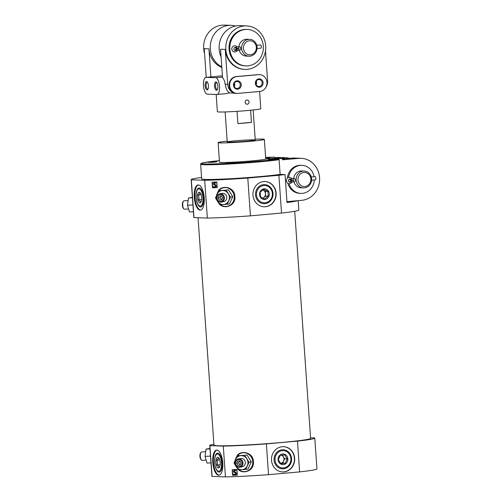 <?xml version="1.0" encoding="UTF-8"?>
<svg xmlns="http://www.w3.org/2000/svg" width="502" height="502" viewBox="0 0 502 502"><rect width="100%" height="100%" fill="white"/><g stroke="black" fill="none" stroke-linecap="round" stroke-linejoin="round"><path stroke-width="0.75" d="M303.283 171.069A8.421 7.743 92.1 0 0 296.13 179.672A8.421 7.743 92.1 0 0 303.566 187.886A8.421 7.743 92.1 0 0 311.61 179.747A8.421 7.743 92.1 0 0 304.174 171.05A8.421 7.743 92.1 0 0 303.283 171.069M304.174 171.05L301.683 170.956A8.421 7.743 92.1 0 0 300.792 170.981A8.421 7.743 92.1 0 0 293.683 178.568M293.952 181.78A8.421 7.743 92.1 0 0 301.075 187.792L303.566 187.886M294.887 181.699L294.919 181.699C295.477 180.563 295.383 179.49 294.63 178.48L292.635 178.656A1.613 0.634 -95.1 0 1 293.413 180.287A3.633 3.338 -87.9 0 1 290.94 179.396A1.613 0.489 -46.1 0 0 291.424 178.21A1.613 0.489 -46.1 0 0 291.405 178.197L292.635 178.656M275.466 158.368L274.757 157.145L265.608 157.402A41.415 1.876 -4 0 1 274.713 157.151L265.64 157.785M284.678 158.337L284.722 159.034A42.118 1.908 176 0 1 282.544 159.805L282.494 159.103A42.118 1.908 -4 0 0 284.678 158.337L283.567 157.471L265.395 159.159A23.167 1.048 -4 0 1 240.715 161.757A23.167 1.048 -4 0 1 219.499 162.19L218.132 142.606A23.167 1.048 -4 0 0 241.311 142.035A23.167 1.048 -4 0 0 264.347 139.374A23.167 1.048 -4 0 0 255.185 139.173M278.704 158.971A41.415 1.876 -4 0 1 214.718 163.909A41.415 1.876 -4 0 1 219.393 160.64L202.915 162.811L200.951 163.514L200.643 164.21L201.672 178.9A42.118 1.908 -4 0 0 232.928 178.568A42.118 1.908 -4 0 0 280.129 174.376L279.099 159.686L278.704 158.971L276.84 158.908L281.578 158.481L282.494 159.103M270.848 158.971L268.313 159.335L272.523 159.222L276.709 158.745L270.848 158.971M229.037 162.711L226.502 163.068L230.713 162.962L234.898 162.485L229.037 162.711M211.047 162.058L208.512 162.422L212.722 162.309L216.908 161.832L211.047 162.058M289.566 158.343A21.059 19.352 92.1 0 0 285.538 157.728A21.059 19.352 92.1 0 0 284.327 157.728M282.061 157.603L278.892 157.49A21.059 19.352 92.1 0 0 276.665 157.546L275.403 157.659M284.703 158.776L292.164 158.111A21.059 19.352 -87.9 0 1 294.392 158.048L301.037 158.287A21.059 19.352 92.1 0 0 298.809 158.35L282.544 159.805M286.949 201.647L301.74 200.323A21.059 19.352 92.1 0 0 319.623 178.825A21.059 19.352 92.1 0 0 301.037 158.287M297.523 200.7A52.647 2.391 176 0 1 287.012 202.538L285.054 174.552A52.647 2.391 -4 0 1 278.88 175.286L281.522 213.061A52.647 2.391 -4 0 0 298.847 210.068L298.188 200.637M201.572 177.476A52.647 2.391 -4 0 0 191.168 179.641A52.647 2.391 -4 0 0 191.325 179.804L204.703 180.287A52.647 2.391 -4 0 0 247.793 178.066L278.88 175.286M280.129 174.376L285.054 174.552M244.794 455.433L249.042 462.235L245.773 469.426L248.044 469.006L251.307 461.815L247.066 455.013L237.283 455.822L247.066 455.013M237.245 455.377L237.597 454.981C242.02 450.181 252.129 452.647 253.347 460.221L253.51 463.453C253.071 470.914 243.545 474.227 238.619 469.891L238.506 469.803M297.473 441.114L299.625 471.899L268.532 474.679A52.647 2.391 -4 0 1 225.442 476.9L223.29 446.121A52.647 2.391 -4 0 0 266.38 443.893L297.473 441.114A52.647 2.391 -4 0 0 314.798 438.12A52.647 2.391 -4 0 0 314.635 437.951L310.55 437.807M268.532 474.679L266.38 443.893M237.339 475.112A52.647 2.391 176 0 1 232.589 475.3L232.194 469.703A52.647 2.391 -4 0 0 236.944 469.514L237.339 475.112M205.431 451.744L201.635 451.944A4.211 1.569 87 0 0 201.026 452.327L200.549 452.942A3.564 1.33 87 0 0 199.934 456.418A3.564 1.33 87 0 0 200.888 459.468L201.421 460.033A4.211 1.569 87 0 0 202.068 460.353L205.883 460.158M213.89 444.239A52.647 2.391 -4 0 0 209.754 445.469A52.647 2.391 -4 0 0 209.918 445.638L223.29 446.121M209.754 445.469L211.907 476.247A52.647 2.391 -4 0 0 212.07 476.417L209.918 445.638M226.258 190.302L230.5 197.104L227.237 204.295L229.502 203.875L232.771 196.684L228.523 189.888L218.746 190.691L228.523 189.888M218.703 190.245L219.054 189.856C223.484 185.05 233.593 187.516 234.81 195.096L234.967 198.321C234.534 205.782 225.003 209.096 220.077 204.766L219.964 204.672M281.522 213.061L250.435 215.841A52.647 2.391 -4 0 1 207.345 218.069L204.703 180.287M250.435 215.841L247.793 178.066M217.234 187.597A52.647 2.391 176 0 1 212.484 187.786L212.089 182.188A52.647 2.391 -4 0 0 216.839 182L217.234 187.597M187.873 200.605L184.071 200.8A4.211 1.569 87 0 0 183.462 201.189L182.992 201.804A3.564 1.33 87 0 0 182.377 205.28A3.564 1.33 87 0 0 183.33 208.33L183.857 208.895A4.211 1.569 87 0 0 184.51 209.215L188.319 209.02M191.168 179.641L193.81 217.416A52.647 2.391 -4 0 0 193.967 217.579L191.325 179.804M299.625 471.899A52.647 2.391 -4 0 0 316.95 468.906L314.798 438.12M237.333 475.087A52.089 2.366 176 0 1 232.802 475.256L232.413 469.696M217.228 187.566A52.089 2.366 176 0 1 212.697 187.742L212.308 182.176M225.442 476.9L212.07 476.417M198.052 217.73L213.959 445.174A48.437 2.196 -4 0 0 262.427 443.988A48.437 2.196 -4 0 0 310.594 438.415L294.712 211.298M207.345 218.069L193.967 217.579M227.174 141.131A23.167 1.048 -4 0 0 218.132 142.606M235.702 140.786A14.037 0.634 -4 0 0 227.237 141.966A14.037 0.634 -4 0 0 241.286 141.62A14.037 0.634 -4 0 0 255.248 140.008A14.037 0.634 -4 0 0 235.702 140.786M234.61 470.368L234.384 471.842L235.407 472.219C236.498 473.085 236.53 473.938 235.501 474.785L233.499 474.585L233.85 474.083L235.187 474.409M233.694 474.114L235.143 474.421C235.877 473.951 235.896 473.405 235.193 472.79L234.101 472.376L233.411 471.278L234.352 469.91L236.097 470.267L235.752 470.725L234.415 470.405L234.384 471.842M234.547 471.817L235.407 472.219M234.905 474.911L235.658 474.754C236.687 473.913 236.655 473.06 235.57 472.187M214.505 182.853L214.279 184.328L215.302 184.698C216.393 185.571 216.425 186.424 215.396 187.271L213.394 187.07L213.745 186.568L215.082 186.895M213.588 186.6L215.038 186.901C215.772 186.43 215.791 185.891 215.088 185.276L213.996 184.862L213.306 183.763L214.247 182.395L215.992 182.753L215.647 183.205L214.31 182.891L214.279 184.328M214.442 184.297L215.302 184.698M214.8 187.397L215.553 187.24C216.582 186.399 216.55 185.539 215.465 184.673M235.476 474.823L234.748 474.942M234.415 470.405L235.087 470.405M234.352 469.91L235.62 470.098L235.752 470.725M215.371 187.309L214.643 187.422M214.31 182.891L214.981 182.891M214.247 182.395L215.515 182.584L215.647 183.205M276.138 193.132A12.638 11.609 -87.9 0 1 264.102 206.793A12.638 11.609 -87.9 0 1 252.958 193.747A12.638 11.609 -87.9 0 1 265.018 181.536A12.638 11.609 -87.9 0 1 276.138 193.132M204.22 197.719A12.638 4.951 84.9 0 1 200.361 210.125A12.638 4.951 84.9 0 1 194.305 197.976A12.638 4.951 84.9 0 1 198.114 184.949A12.638 4.951 84.9 0 1 204.22 197.719M294.68 458.257A12.638 11.609 -87.9 0 1 282.645 471.924A12.638 11.609 -87.9 0 1 271.5 458.878A12.638 11.609 -87.9 0 1 283.555 446.667A12.638 11.609 -87.9 0 1 294.68 458.257M222.762 462.85A12.638 4.951 84.9 0 1 218.903 475.25A12.638 4.951 84.9 0 1 212.842 463.108A12.638 4.951 84.9 0 1 216.651 450.081A12.638 4.951 84.9 0 1 222.762 462.85M200.681 210.068A12.638 4.951 84.9 0 1 194.945 197.92A12.638 4.951 84.9 0 1 198.434 184.949M203.643 197.612A9.544 3.74 84.9 0 1 202.237 205.939A9.544 3.74 84.9 0 1 196.156 197.813A9.544 3.74 84.9 0 1 200.7 188.733A9.544 3.74 84.9 0 1 203.643 197.612M264.88 181.536A12.638 11.609 -87.9 0 1 275.862 193.119A12.638 11.609 -87.9 0 1 263.964 206.786M273.032 193.37A9.544 8.772 -87.9 0 1 260.488 202.783A9.544 8.772 -87.9 0 1 259.333 186.305A9.544 8.772 -87.9 0 1 273.032 193.37M219.223 475.199A12.638 4.951 84.9 0 1 213.488 463.051A12.638 4.951 84.9 0 1 216.977 450.081M222.185 462.744A9.544 3.74 84.9 0 1 220.78 471.071A9.544 3.74 84.9 0 1 214.693 462.944A9.544 3.74 84.9 0 1 219.242 453.864A9.544 3.74 84.9 0 1 222.185 462.744M283.417 446.661A12.638 11.609 -87.9 0 1 294.404 458.251A12.638 11.609 -87.9 0 1 282.507 471.918M291.574 458.502A9.544 8.772 -87.9 0 1 279.024 467.914A9.544 8.772 -87.9 0 1 277.876 451.436A9.544 8.772 -87.9 0 1 291.574 458.502M192.404 197.368L188.482 197.97L187.478 205.243L189.461 211.963L193.414 211.756M188.482 197.97L192.435 197.763M187.478 205.243L192.937 204.96M183.462 201.189A4.211 1.569 87 0 0 182.734 205.293A4.211 1.569 87 0 0 183.857 208.895M227.237 204.295L219.725 204.684L217.492 201.302L215.477 197.882L218.746 190.691M230.5 197.104L232.771 196.684M217.492 201.302A7.022 6.507 79.6 0 1 217.002 194.305A7.022 6.507 79.6 0 1 222.392 190.515A7.022 6.507 79.6 0 1 228.272 193.722A7.022 6.507 79.6 0 1 228.761 200.718A7.022 6.507 79.6 0 1 223.371 204.509A7.022 6.507 79.6 0 1 217.492 201.302M223.597 197.819A3.564 3.307 79.6 0 1 218.853 201.151A3.564 3.307 79.6 0 1 218.426 194.996A3.564 3.307 79.6 0 1 223.597 197.819M221.564 200.028L222.543 197.876L221.269 195.83L219.016 195.949L218.037 198.108L219.311 200.147L221.564 200.028M224.432 197.744A4.211 3.903 79.6 0 1 216.688 198.654A4.211 3.903 79.6 0 1 219.769 193.803A4.211 3.903 79.6 0 1 224.432 197.744M221.294 202.086L223.647 201.653A4.211 3.903 -100.4 0 0 226.785 197.311A4.211 3.903 -100.4 0 0 222.122 193.37L219.769 193.803M220.962 195.849L220.108 197.725L221.696 199.746M221.382 199.765L219.311 200.147M220.108 197.725L218.037 198.108M209.968 448.512L206.046 449.108L205.036 456.381L207.025 463.101L210.972 462.894M206.046 449.108L209.993 448.907M205.036 456.381L210.495 456.098M201.026 452.327A4.211 1.569 87 0 0 200.298 456.431A4.211 1.569 87 0 0 201.421 460.033M245.773 469.426L238.262 469.809L236.034 466.433L234.02 463.007L237.283 455.822M249.042 462.235L251.307 461.815M236.034 466.433A7.022 6.507 79.6 0 1 235.545 459.437A7.022 6.507 79.6 0 1 240.935 455.647A7.022 6.507 79.6 0 1 246.815 458.853A7.022 6.507 79.6 0 1 247.304 465.85A7.022 6.507 79.6 0 1 241.914 469.64A7.022 6.507 79.6 0 1 236.034 466.433M242.133 462.951A3.564 3.307 79.6 0 1 237.396 466.283A3.564 3.307 79.6 0 1 236.963 460.127A3.564 3.307 79.6 0 1 242.133 462.951M240.107 465.159L241.085 463.001L239.812 460.962L237.559 461.081L236.58 463.233L237.854 465.279L240.107 465.159M242.974 462.875A4.211 3.903 79.6 0 1 235.231 463.785A4.211 3.903 79.6 0 1 238.306 458.935A4.211 3.903 79.6 0 1 242.974 462.875M239.83 467.218L242.184 466.785A4.211 3.903 -100.4 0 0 245.327 462.442A4.211 3.903 -100.4 0 0 240.659 458.502L238.306 458.935M239.504 460.98L238.651 462.857L240.232 464.877M239.925 464.896L237.854 465.279M238.651 462.857L236.58 463.233M314.07 176.742A14.037 12.901 92.1 0 0 301.89 165.346L300.78 165.302A14.037 12.901 92.1 0 0 299.299 165.346A14.037 12.901 92.1 0 0 287.439 178.003M287.922 183.468A14.037 12.901 92.1 0 0 299.769 193.364L300.874 193.408A14.037 12.901 92.1 0 0 314.271 179.967M303.936 172.487A7.022 6.451 92.1 0 0 299.098 183.481A7.022 6.451 92.1 0 0 310.242 182.483A7.022 6.451 92.1 0 0 303.936 172.487M301.89 165.346A14.037 12.901 92.1 0 0 300.403 165.384A14.037 12.901 92.1 0 0 288.612 177.432M288.499 180.231A14.037 12.901 92.1 0 0 288.587 181.266M289.114 183.801A14.037 12.901 92.1 0 0 300.874 193.408M315.325 179.867A1.613 0.634 -95.1 0 0 315.356 179.867A1.613 0.634 -95.1 0 0 315.846 178.204A1.613 0.634 -95.1 0 0 315.074 176.654L311.284 176.993M293.03 180.3L291.756 180.256A3.633 3.338 -87.9 0 1 289.667 179.352L290.94 179.396A1.613 1.481 92.1 0 0 288.462 180.544A1.613 1.481 92.1 0 0 291.091 181.611A1.613 0.383 36.7 0 1 291.355 181.856L291.744 182.559A1.613 0.389 -142.8 0 0 291.097 181.611L291.091 181.611A3.633 3.338 92.1 0 1 293.413 180.287A1.613 0.634 -95.1 0 1 292.923 181.875L291.744 182.565C288.939 184.636 287.094 183.927 286.209 180.444C287.056 177.426 288.794 176.679 291.424 178.21L291.16 179.101A1.613 0.489 -45.6 0 1 290.94 179.396L289.667 179.352A1.613 1.481 92.1 0 0 289.359 179.12M289.252 182.031A1.613 1.481 92.1 0 0 289.817 181.567L289.823 181.567A3.633 3.338 92.1 0 1 291.982 180.262M251.452 122.362A14.037 0.634 176 0 1 237.898 123.574L251.452 122.362L250.605 110.245M237.898 123.574L237.038 111.337M216.174 94.464L217.379 111.726A21.762 0.985 -4 0 0 239.159 111.193A21.762 0.985 -4 0 0 260.795 108.689L259.59 91.464M244.97 69.395A21.762 19.998 92.1 0 0 247.273 69.332A21.762 19.998 92.1 0 0 265.753 47.119A21.762 19.998 92.1 0 0 246.545 25.903A21.762 19.998 92.1 0 0 244.242 25.96A21.762 19.998 92.1 0 0 225.762 48.179A21.762 19.998 92.1 0 0 244.97 69.395L244.418 69.376A21.762 19.998 92.1 0 1 225.26 49.409L227.707 84.386A9.827 9.03 92.1 0 0 236.36 93.403L229.552 92.832L225.844 93.679M246.934 100.023C244.989 100.789 244.643 102.05 245.892 103.807M217.492 89.362A3.451 1.355 84.9 0 1 217.209 89.469A3.451 1.355 84.9 0 1 215.553 86.156A3.451 1.355 84.9 0 1 216.594 82.592A3.451 1.355 84.9 0 1 216.663 82.592A3.451 1.355 84.9 0 1 216.889 82.648M236.36 93.403A9.827 9.03 92.1 0 0 236.749 93.41M215.615 77.697L206.209 77.358A8.421 3.301 -95.1 0 0 206.046 77.364A8.421 3.301 -95.1 0 0 203.486 85.842A8.421 3.301 -95.1 0 0 207.382 94.15L216.789 94.489A8.421 3.301 -95.1 0 0 216.952 94.483A8.421 3.301 -95.1 0 0 219.512 86.005A8.421 3.301 -95.1 0 0 215.615 77.697L221.407 77.182A8.421 3.301 84.9 0 1 225.172 84.298C226.063 89.074 227.519 91.916 229.552 92.832M237.954 93.397L259.823 91.439A8.421 7.743 92.1 0 0 266.976 82.843A8.421 7.743 92.1 0 0 259.54 74.629A8.421 7.743 92.1 0 0 258.649 74.654L236.781 76.605A8.421 7.743 92.1 0 0 229.627 85.208A8.421 7.743 92.1 0 0 237.063 93.422A8.421 7.743 92.1 0 0 237.954 93.397M265.721 87.599A9.827 9.03 92.1 0 0 267.591 80.822L265.502 50.966M211.668 76.869A8.421 3.301 84.9 0 1 211.831 76.844A8.421 3.301 84.9 0 1 211.995 76.844L222.411 75.771M235.451 26.041A21.762 19.998 92.1 0 0 231.045 25.338L224.4 25.1A21.762 19.998 92.1 0 0 222.097 25.163A21.762 19.998 92.1 0 0 204.578 53.632M231.045 25.338A21.762 19.998 92.1 0 0 228.743 25.401A21.762 19.998 92.1 0 0 210.583 43.31A21.762 19.998 92.1 0 0 221.79 66.854M210.89 76.8L208.932 48.819A21.762 19.998 92.1 0 0 221.828 67.45M221.1 56.971A21.762 19.998 -87.9 0 1 239.9 25.658L246.545 25.903M236.781 76.605L236.222 76.586A8.421 7.743 92.1 0 0 229.069 85.189A8.421 7.743 92.1 0 0 236.505 93.403L237.063 93.422M236.222 76.586L258.097 74.635A8.421 7.743 92.1 0 1 258.988 74.61L259.54 74.629M208.932 48.819L204.226 48.65L206.234 77.346M221.407 77.182L222.511 77.22L220.554 49.24L225.26 49.409M241.224 84.656A4.211 3.872 -87.9 0 1 235.689 88.81A4.211 3.872 -87.9 0 1 235.181 81.537A4.211 3.872 -87.9 0 1 241.224 84.656M263.098 82.704A4.211 3.872 -87.9 0 1 257.557 86.852A4.211 3.872 -87.9 0 1 257.049 79.586A4.211 3.872 -87.9 0 1 263.098 82.704M206.498 81.556A4.211 1.65 84.9 0 1 207.157 81.895A4.211 1.65 84.9 0 1 208.437 85.61A4.211 1.65 84.9 0 1 207.834 89.488A4.211 1.65 84.9 0 1 205.255 86.714A4.211 1.65 84.9 0 1 206.498 81.556M215.91 81.895A4.211 1.65 84.9 0 1 216.563 82.234A4.211 1.65 84.9 0 1 217.849 85.949A4.211 1.65 84.9 0 1 217.247 89.827A4.211 1.65 84.9 0 1 214.661 87.053A4.211 1.65 84.9 0 1 215.91 81.895M208.079 89.023A3.451 1.355 84.9 0 1 207.797 89.13A3.451 1.355 84.9 0 1 206.14 85.811A3.451 1.355 84.9 0 1 207.182 82.253A3.451 1.355 84.9 0 1 207.251 82.253A3.451 1.355 84.9 0 1 207.477 82.309M262.1 82.755A3.451 3.169 -87.9 0 1 258.812 86.488A3.451 3.169 -87.9 0 1 255.769 82.924A3.451 3.169 -87.9 0 1 262.1 82.755M256.24 81.236A3.451 3.169 -87.9 0 1 256.12 84.637M240.226 84.706A3.451 3.169 -87.9 0 1 236.938 88.44A3.451 3.169 -87.9 0 1 233.894 84.876A3.451 3.169 -87.9 0 1 240.226 84.706M234.371 83.188A3.451 3.169 -87.9 0 1 234.246 86.595M247.254 104.221A2.108 1.933 92.1 0 0 247.185 100.017A2.108 1.933 92.1 0 0 245.177 102.176A2.108 1.933 92.1 0 0 247.254 104.221M248.766 39.382A8.421 7.743 92.1 0 0 241.613 47.985A8.421 7.743 92.1 0 0 249.048 56.199A8.421 7.743 92.1 0 0 257.093 48.06A8.421 7.743 92.1 0 0 249.657 39.357A8.421 7.743 92.1 0 0 248.766 39.382M249.048 56.199L246.281 56.099A8.421 7.743 -87.9 0 1 239.165 50.118M238.883 46.899A8.421 7.743 -87.9 0 1 245.999 39.281A8.421 7.743 -87.9 0 1 246.89 39.263L249.657 39.357M240.37 50.012L240.402 50.005C240.96 48.876 240.866 47.803 240.113 46.793L238.117 46.968A1.613 0.634 -95.1 0 1 238.896 48.6A3.633 3.338 -87.9 0 1 236.423 47.709A1.613 0.489 -46.1 0 0 236.906 46.523A1.613 0.489 -46.1 0 0 236.888 46.51M247.248 29.436L246.413 29.411A18.254 16.773 92.1 0 0 244.487 29.461A18.254 16.773 92.1 0 0 228.987 48.092A18.254 16.773 92.1 0 0 245.095 65.887L245.93 65.919A18.254 16.773 92.1 0 0 263.349 48.286A18.254 16.773 92.1 0 0 247.248 29.436A18.254 16.773 92.1 0 0 245.315 29.492A18.254 16.773 92.1 0 0 229.816 48.123A18.254 16.773 92.1 0 0 245.93 65.919M249.419 40.8A7.022 6.451 92.1 0 0 244.581 51.794A7.022 6.451 92.1 0 0 255.725 50.796A7.022 6.451 92.1 0 0 249.419 40.8M238.513 48.612L237.239 48.569A3.633 3.338 -87.9 0 1 235.149 47.665L236.423 47.709A1.613 1.481 92.1 0 0 233.938 48.857A1.613 1.481 92.1 0 0 236.574 49.924A1.613 0.383 36.7 0 1 236.58 49.93L237.22 50.878L238.406 50.2A1.613 0.634 -95.1 0 0 238.896 48.619L238.764 48.612M237.195 50.915A1.613 0.389 -142.8 0 0 237.226 50.89A1.613 0.389 -142.8 0 0 236.58 49.936A3.633 3.338 92.1 0 1 238.896 48.619A1.613 0.634 -95.1 0 0 238.896 48.6M260.808 48.179A1.613 0.634 -95.1 0 0 260.839 48.179A1.613 0.634 -95.1 0 0 261.329 46.517A1.613 0.634 -95.1 0 0 260.557 44.967L256.767 45.305M237.22 50.884C234.371 52.911 232.526 52.195 231.692 48.732C232.495 45.751 234.233 45.017 236.906 46.523L236.643 47.414A1.613 0.489 -45.6 0 1 236.417 47.709L235.149 47.665A1.613 1.481 92.1 0 0 234.842 47.433M234.735 50.344A1.613 1.481 92.1 0 0 235.3 49.88L236.574 49.924M237.553 48.575A3.633 3.338 92.1 0 0 235.312 49.88M263.82 185.533A8.659 7.957 92.1 0 0 257.852 199.087A8.659 7.957 92.1 0 0 271.595 197.857A8.659 7.957 92.1 0 0 263.82 185.533M264.052 188.834A5.34 4.907 92.1 0 0 260.369 197.198A5.34 4.907 92.1 0 0 268.846 196.445A5.34 4.907 92.1 0 0 264.052 188.834M263.895 189.304L260.205 192.071L260.544 196.922L264.573 198.999L268.263 196.232L267.924 191.381L263.895 189.304M262.879 198.24L265.683 196.138L265.345 191.293L262.803 189.982M262.646 198.127A4.211 3.872 92.1 0 0 263.839 197.524A4.211 3.872 92.1 0 0 265.514 193.716A4.211 3.872 92.1 0 0 263.33 190.252A4.211 3.872 92.1 0 0 262.747 190.013M265.683 196.138L268.263 196.232M265.345 191.293L267.924 191.381M262.621 198.114A4.211 3.872 92.1 0 0 265.47 194.098A4.211 3.872 92.1 0 0 262.734 190.026M290.896 458.583A8.659 7.957 92.1 0 0 278.472 452.17A8.659 7.957 92.1 0 0 279.52 467.117A8.659 7.957 92.1 0 0 290.896 458.583M287.859 458.853A5.34 4.907 92.1 0 0 280.191 454.9A5.34 4.907 92.1 0 0 280.838 464.118A5.34 4.907 92.1 0 0 287.859 458.853M287.232 458.884L284.709 454.887L280.254 455.283L278.315 459.681L280.838 463.679L285.293 463.283L287.232 458.884L284.653 458.79L282.306 455.069M284.653 458.79L283.68 460.987A4.211 3.872 92.1 0 1 280.58 463.377L282.714 463.189L283.68 460.987A4.211 3.872 92.1 0 0 284.057 458.847A4.211 3.872 92.1 0 0 283.392 456.795A4.211 3.872 92.1 0 0 281.346 455.163M282.714 463.189L285.293 463.283M280.574 463.371A4.211 3.872 92.1 0 0 284 458.841A4.211 3.872 92.1 0 0 281.308 455.163M200.16 206.14A8.659 3.395 -95.1 0 0 202.733 195.598A8.659 3.395 -95.1 0 0 197.462 189.775A8.659 3.395 -95.1 0 0 196.182 197.813A8.659 3.395 -95.1 0 0 198.867 205.487A8.659 3.395 -95.1 0 0 200.16 206.14M199.934 202.833A5.34 2.096 -95.1 0 0 200.875 202.243A5.34 2.096 -95.1 0 0 201.647 197.324A5.34 2.096 -95.1 0 0 200.016 192.617A5.34 2.096 -95.1 0 0 197.418 196.401A5.34 2.096 -95.1 0 0 199.934 202.833M199.658 192.624C199.947 193.333 199.445 194.123 198.171 194.983C199.056 196.527 199.168 198.146 198.51 199.834C199.89 200.58 200.499 201.409 200.336 202.319M201.139 194.72L198.171 194.983M201.653 199.551L198.51 199.834M218.703 471.265A8.659 3.395 -95.1 0 0 221.275 460.729A8.659 3.395 -95.1 0 0 215.998 454.906A8.659 3.395 -95.1 0 0 214.718 462.938A8.659 3.395 -95.1 0 0 217.404 470.619A8.659 3.395 -95.1 0 0 218.703 471.265M218.47 467.964A5.34 2.096 -95.1 0 0 219.418 467.375A5.34 2.096 -95.1 0 0 220.183 462.455A5.34 2.096 -95.1 0 0 218.558 457.742A5.34 2.096 -95.1 0 0 215.96 461.533A5.34 2.096 -95.1 0 0 218.47 467.964M218.201 457.755C218.483 458.464 217.987 459.248 216.707 460.114C217.598 461.658 217.711 463.277 217.046 464.965C218.426 465.712 219.041 466.54 218.878 467.444M219.675 459.851L216.707 460.114M220.196 464.683L217.046 464.965M281.578 158.481A41.415 1.876 -4 0 0 283.567 157.471M280.951 157.703L276.665 157.546M298.809 158.35L292.164 158.111M200.643 164.21A42.118 1.908 -4 0 0 231.899 163.878A42.118 1.908 -4 0 0 279.099 159.686M237.32 455.816A9.463 8.766 79.6 0 1 246.733 453.293A9.463 8.766 79.6 0 1 252.744 461.721A9.463 8.766 79.6 0 1 248.346 470.487A9.463 8.766 79.6 0 1 238.971 469.778M235.444 459.65A9.463 8.766 79.6 0 1 237.233 455.929M218.784 190.685A9.463 8.766 79.6 0 1 228.19 188.162A9.463 8.766 79.6 0 1 234.208 196.589A9.463 8.766 79.6 0 1 229.809 205.356A9.463 8.766 79.6 0 1 220.428 204.647M216.908 194.519A9.463 8.766 79.6 0 1 218.69 190.798M267.133 159.109L267.033 157.659M268.049 159.034L267.949 157.615M268.871 158.958L268.783 157.647M269.787 158.877L269.7 157.597M292.892 181.875A1.613 0.634 -95.1 0 0 292.923 181.875L294.919 181.699M227.707 84.386L225.172 84.298M206.209 77.358L211.995 76.844M258.649 74.654L258.097 74.635M285.538 157.728L284.264 157.684M265.734 159.19L264.347 139.374M234.967 198.321L234.81 195.096M219.248 203.988L217.203 200.831M216.456 195.535L218.772 190.164M253.51 463.453L253.347 460.227M237.785 469.119L235.745 465.963M234.999 460.667L237.314 455.295M315.356 179.867L311.579 180.205M255.248 140.008L253.146 109.982M227.237 141.966L225.134 111.94M206.046 77.364L211.831 76.844M216.952 94.483L226.264 93.654M240.402 50.005L238.488 50.181M260.839 48.179L257.062 48.518M236.906 46.523L238.117 46.968M198.867 205.487L199.457 206.058M197.462 189.775L197.939 189.116M217.404 470.619L217.993 471.19M215.998 454.906L216.481 454.241"/></g></svg>
